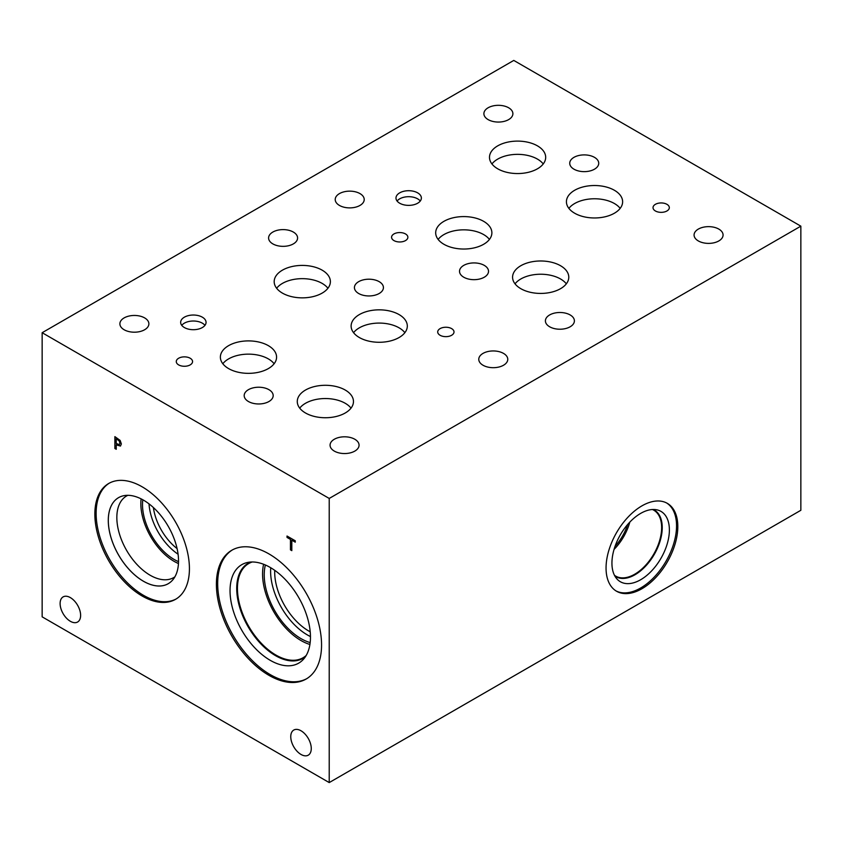 <?xml version="1.0" encoding="UTF-8"?>
<svg xmlns="http://www.w3.org/2000/svg" width="843" height="843" viewBox="0 0 843 843"><rect width="100%" height="100%" fill="white"/><g stroke="black" fill="none" stroke-linecap="round" stroke-linejoin="round"><path stroke-width="1.26" d="M329.223 498.445L329.223 782.578L42.15 616.844L42.15 332.711L329.223 498.445L800.85 226.156L513.777 60.422L42.15 332.711M116.239 438.781L116.239 443.502L119.358 444.598L119.938 443.176L119.2 440.942L116.302 438.75L119.263 440.91L120.001 443.133L119.421 444.556M120.138 440.415L121.36 443.945L120.454 446.052L116.239 444.851L116.239 449.266L114.88 448.476L114.88 436.632L120.138 440.415M114.88 448.476L114.943 436.674M116.239 449.193L114.943 448.434M116.239 444.851L120.528 446.021M268.98 675.348A74.353 42.93 60 0 1 220.402 609.826A74.353 42.93 60 0 1 231.804 550.247A74.353 42.93 60 0 1 268.98 553.925A74.353 42.93 60 0 1 317.558 619.447A74.353 42.93 60 0 1 306.157 679.026A74.353 42.93 60 0 1 268.98 675.348M189.422 568.698A66.871 38.609 60 0 1 175.565 599.32A66.871 38.609 60 0 1 124.037 581.396A66.871 38.609 60 0 1 94.848 514.104A66.871 38.609 60 0 1 108.694 483.492A66.871 38.609 60 0 1 160.233 501.406A66.871 38.609 60 0 1 189.422 568.698M311.267 748.531A14.5 8.367 60 0 1 308.264 755.17A14.5 8.367 60 0 1 297.084 751.282A14.5 8.367 60 0 1 290.761 736.698A14.5 8.367 60 0 1 293.764 730.059A14.5 8.367 60 0 1 304.934 733.937A14.5 8.367 60 0 1 311.267 748.531M80.622 615.369A14.5 8.367 60 0 1 77.619 622.008A14.5 8.367 60 0 1 66.439 618.13A14.5 8.367 60 0 1 60.116 603.535A14.5 8.367 60 0 1 63.12 596.897A14.5 8.367 60 0 1 74.289 600.785A14.5 8.367 60 0 1 80.622 615.369M291.815 550.637L290.456 549.847L290.456 539.404L287.02 537.423L287.02 536.022L295.261 540.784L295.261 542.175L291.815 540.194L291.815 550.637M291.815 550.563L290.519 549.805L290.519 539.372L287.084 537.381L287.084 536.064M291.815 540.194L295.261 542.102M329.223 782.578L800.85 510.289L800.85 226.156M666.665 502.997A50.749 29.305 -60 0 1 676.55 525.842A50.749 29.305 -60 0 1 654.811 576.475A50.749 29.305 -60 0 1 615.927 590.869M677.814 526.58A50.749 29.305 -60 0 1 655.664 577.655A50.749 29.305 -60 0 1 616.56 591.249A50.749 29.305 -60 0 1 606.054 568.013A50.749 29.305 -60 0 1 628.204 516.949A50.749 29.305 -60 0 1 667.308 503.345A50.749 29.305 -60 0 1 677.814 526.58M611.934 563.145A40.622 23.456 -60 0 1 627.192 525.041A40.622 23.456 -60 0 1 656.76 509.804A40.622 23.456 -60 0 1 669.384 529.984A40.622 23.456 -60 0 1 649.078 573.419A40.622 23.456 -60 0 1 616.876 578.888A40.622 23.456 -60 0 1 611.934 563.145M653.314 509.488A38.483 22.224 -60 0 1 654.273 509.983A38.483 22.224 -60 0 1 662.24 527.602A38.483 22.224 -60 0 1 645.443 566.327A38.483 22.224 -60 0 1 615.78 576.644A38.483 22.224 -60 0 1 614.874 576.064M654.273 509.983A38.483 22.224 -60 0 1 662.24 527.602A38.483 22.224 -60 0 1 645.443 566.327A38.483 22.224 -60 0 1 615.78 576.644M652.44 509.509A38.061 21.981 -60 0 1 653.757 510.173A38.061 21.981 -60 0 1 661.639 527.602A38.061 21.981 -60 0 1 645.032 565.906A38.061 21.981 -60 0 1 615.696 576.106A38.061 21.981 -60 0 1 614.463 575.295M629.816 522.112A38.061 21.981 -60 0 1 614.062 549.394M627.666 524.494A35.785 20.664 -60 0 1 615.042 546.348M177.083 548.572A40.77 23.541 60 0 1 153.394 507.549M149.011 503.861A44.774 25.848 -120 0 0 178.084 554.22M141.118 498.877A47.124 27.208 -120 0 0 140.844 503.671A47.124 27.208 -120 0 0 178.453 563.545M142.804 499.773A44.774 25.848 -120 0 0 142.499 504.63A44.774 25.848 -120 0 0 178.526 561.638M174.891 576.833A47.124 27.208 60 0 1 173.721 577.581A47.124 27.208 60 0 1 137.409 564.958A47.124 27.208 60 0 1 116.84 517.528A47.124 27.208 60 0 1 126.598 495.958A47.124 27.208 60 0 1 127.82 495.326M118.578 497.644A49.674 28.683 -120 0 0 108.304 520.373A49.674 28.683 -120 0 0 129.98 570.363A49.674 28.683 -120 0 0 168.252 583.683A49.674 28.683 -120 0 0 168.242 526.327A49.674 28.683 -120 0 0 118.568 497.644A49.674 28.683 -120 0 0 108.283 520.384A49.674 28.683 -120 0 0 129.959 570.384A49.674 28.683 -120 0 0 168.242 583.693M109.337 483.134A66.871 38.609 -120 0 0 96.123 513.366A66.871 38.609 -120 0 0 124.89 580.226A66.871 38.609 -120 0 0 176.198 598.941M310.213 631.797A48.019 27.724 60 0 1 274.692 572.123A48.019 27.724 60 0 1 274.734 570.342M270.729 567.75A52.024 30.032 -120 0 0 270.603 571.217A52.024 30.032 -120 0 0 310.456 636.56M263.606 564.273A54.373 31.391 -120 0 0 262.563 573.946A54.373 31.391 -120 0 0 309.908 644.474M265.376 565A52.024 30.032 -120 0 0 264.228 574.905A52.024 30.032 -120 0 0 310.171 642.577M306.199 655.454A54.373 31.391 60 0 1 303.08 657.74A54.373 31.391 60 0 1 261.182 643.167A54.373 31.391 60 0 1 237.441 588.446A54.373 31.391 60 0 1 248.706 563.556A54.373 31.391 60 0 1 252.236 561.986M306.789 678.657A74.353 42.93 60 0 1 270.255 674.611A74.353 42.93 60 0 1 221.857 609.668A74.353 42.93 60 0 1 232.447 549.889M270.255 660.332A56.871 32.835 60 0 1 231.804 605.306A56.871 32.835 60 0 1 247.737 562.429A56.871 32.835 60 0 1 270.255 567.465A56.871 32.835 60 0 1 305.767 612.629A56.871 32.835 60 0 1 303.564 659.142A56.871 32.835 60 0 1 270.255 660.332M305.493 656.613A54.869 31.676 60 0 1 302.953 658.372A54.869 31.676 60 0 1 275.524 655.654A54.869 31.676 60 0 1 239.675 607.308A54.869 31.676 60 0 1 248.084 563.345A54.869 31.676 60 0 1 250.887 562.028M302.964 658.372A54.869 31.676 60 0 1 275.545 655.643A54.869 31.676 60 0 1 239.707 607.308A54.869 31.676 60 0 1 248.095 563.335M420.267 201.034A12.698 7.334 0 0 0 417.654 198.843A12.698 7.334 0 0 0 397.085 201.034M417.654 192.857A12.698 7.334 180 0 1 421.374 198.042A12.698 7.334 180 0 1 413.534 204.817A12.698 7.334 180 0 1 399.698 203.226A12.698 7.334 180 0 1 395.978 198.042A12.698 7.334 180 0 1 403.818 191.266A12.698 7.334 180 0 1 417.654 192.857M204.954 325.356A12.698 7.334 0 0 0 202.341 323.164A12.698 7.334 0 0 0 181.761 325.356M202.341 317.179A12.698 7.334 180 0 1 206.061 322.363A12.698 7.334 180 0 1 198.221 329.139A12.698 7.334 180 0 1 184.375 327.548A12.698 7.334 180 0 1 180.655 322.363A12.698 7.334 180 0 1 188.495 315.588A12.698 7.334 180 0 1 202.341 317.179M404.872 332.679A28.104 16.228 0 0 0 399.087 327.832A28.104 16.228 0 0 0 353.565 332.679M399.087 314.587A28.104 16.228 180 0 1 407.317 326.051A28.104 16.228 180 0 1 389.972 341.046A28.104 16.228 180 0 1 359.35 337.527A28.104 16.228 180 0 1 351.12 326.051A28.104 16.228 180 0 1 368.465 311.067A28.104 16.228 180 0 1 399.087 314.587M274.123 363.744A28.104 16.228 0 0 0 268.348 358.897A28.104 16.228 0 0 0 222.826 363.744M268.348 345.651A28.104 16.228 180 0 1 276.578 357.116A28.104 16.228 180 0 1 259.233 372.111A28.104 16.228 180 0 1 228.601 368.591A28.104 16.228 180 0 1 220.371 357.116A28.104 16.228 180 0 1 237.726 342.132A28.104 16.228 180 0 1 268.348 345.651M620.174 208.369A28.104 16.228 0 0 0 614.399 203.521A28.104 16.228 0 0 0 568.877 208.369M614.399 190.276A28.104 16.228 180 0 1 622.629 201.751A28.104 16.228 180 0 1 605.274 216.735A28.104 16.228 180 0 1 574.652 213.216A28.104 16.228 180 0 1 566.422 201.751A28.104 16.228 180 0 1 583.767 186.756A28.104 16.228 180 0 1 614.399 190.276M489.435 239.433A28.104 16.228 0 0 0 483.65 234.586A28.104 16.228 0 0 0 438.128 239.433M483.65 221.34A28.104 16.228 180 0 1 491.88 232.816A28.104 16.228 180 0 1 474.535 247.8A28.104 16.228 180 0 1 443.913 244.28A28.104 16.228 180 0 1 435.683 232.816A28.104 16.228 180 0 1 453.028 217.821A28.104 16.228 180 0 1 483.65 221.34M566.327 283.828A28.104 16.228 0 0 0 560.542 278.98A28.104 16.228 0 0 0 515.031 283.828M560.542 265.735A28.104 16.228 180 0 1 568.783 277.21A28.104 16.228 180 0 1 551.427 292.194A28.104 16.228 180 0 1 520.805 288.675A28.104 16.228 180 0 1 512.576 277.21A28.104 16.228 180 0 1 529.92 262.215A28.104 16.228 180 0 1 560.542 265.735M543.24 163.953A28.104 16.228 0 0 0 537.455 159.106A28.104 16.228 0 0 0 491.933 163.953M537.455 145.86A28.104 16.228 180 0 1 545.684 157.325A28.104 16.228 180 0 1 528.34 172.32A28.104 16.228 180 0 1 497.718 168.8A28.104 16.228 180 0 1 489.488 157.325A28.104 16.228 180 0 1 506.833 142.341A28.104 16.228 180 0 1 537.455 145.86M351.025 408.138A28.104 16.228 0 0 0 345.24 403.291A28.104 16.228 0 0 0 299.718 408.138M345.24 390.046A28.104 16.228 180 0 1 353.47 401.51A28.104 16.228 180 0 1 336.125 416.505A28.104 16.228 180 0 1 305.503 412.986A28.104 16.228 180 0 1 297.273 401.51A28.104 16.228 180 0 1 314.618 386.526A28.104 16.228 180 0 1 345.24 390.046M327.938 288.264A28.104 16.228 0 0 0 322.152 283.406A28.104 16.228 0 0 0 276.63 288.264M322.152 270.16A28.104 16.228 180 0 1 330.382 281.636A28.104 16.228 180 0 1 313.038 296.62A28.104 16.228 180 0 1 282.416 293.111A28.104 16.228 180 0 1 274.186 281.636A28.104 16.228 180 0 1 291.53 266.651A28.104 16.228 180 0 1 322.152 270.16M451.627 328.622A8.145 4.7 180 0 1 454.008 331.952A8.145 4.7 180 0 1 448.982 336.294A8.145 4.7 180 0 1 440.099 335.272A8.145 4.7 180 0 1 437.707 331.952A8.145 4.7 180 0 1 442.744 327.6A8.145 4.7 180 0 1 451.627 328.622M666.929 204.322A8.145 4.7 180 0 1 669.321 207.641A8.145 4.7 180 0 1 664.284 211.993A8.145 4.7 180 0 1 655.401 210.971A8.145 4.7 180 0 1 653.019 207.641A8.145 4.7 180 0 1 658.046 203.3A8.145 4.7 180 0 1 666.929 204.322M405.483 233.933A8.145 4.7 180 0 1 407.875 237.262A8.145 4.7 180 0 1 402.838 241.614A8.145 4.7 180 0 1 393.966 240.592A8.145 4.7 180 0 1 391.574 237.262A8.145 4.7 180 0 1 396.6 232.921A8.145 4.7 180 0 1 405.483 233.933M190.181 358.243A8.145 4.7 180 0 1 192.562 361.573A8.145 4.7 180 0 1 187.536 365.915A8.145 4.7 180 0 1 178.653 364.893A8.145 4.7 180 0 1 176.271 361.573A8.145 4.7 180 0 1 181.298 357.221A8.145 4.7 180 0 1 190.181 358.243M293.343 232.057A14.5 8.367 180 0 1 297.59 237.979A14.5 8.367 180 0 1 288.633 245.713A14.5 8.367 180 0 1 272.837 243.89A14.5 8.367 180 0 1 268.59 237.979A14.5 8.367 180 0 1 277.537 230.244A14.5 8.367 180 0 1 293.343 232.057M268.938 389.677A14.5 8.367 180 0 1 273.185 395.599A14.5 8.367 180 0 1 264.238 403.333A14.5 8.367 180 0 1 248.432 401.51A14.5 8.367 180 0 1 244.185 395.599A14.5 8.367 180 0 1 253.142 387.864A14.5 8.367 180 0 1 268.938 389.677M503.524 353.407A14.5 8.367 180 0 1 507.771 359.318A14.5 8.367 180 0 1 498.814 367.053A14.5 8.367 180 0 1 483.018 365.24A14.5 8.367 180 0 1 478.771 359.318A14.5 8.367 180 0 1 487.718 351.584A14.5 8.367 180 0 1 503.524 353.407M508.635 107.767A14.5 8.367 180 0 1 512.892 113.689A14.5 8.367 180 0 1 503.935 121.424A14.5 8.367 180 0 1 488.139 119.611A14.5 8.367 180 0 1 483.893 113.689A14.5 8.367 180 0 1 492.839 105.955A14.5 8.367 180 0 1 508.635 107.767M484.272 265.376A14.5 8.367 180 0 1 488.519 271.298A14.5 8.367 180 0 1 479.562 279.033A14.5 8.367 180 0 1 463.766 277.221A14.5 8.367 180 0 1 459.519 271.298A14.5 8.367 180 0 1 468.466 263.564A14.5 8.367 180 0 1 484.272 265.376M718.826 229.096A14.5 8.367 180 0 1 723.073 235.018A14.5 8.367 180 0 1 714.126 242.752A14.5 8.367 180 0 1 698.32 240.929A14.5 8.367 180 0 1 694.074 235.018A14.5 8.367 180 0 1 703.03 227.283A14.5 8.367 180 0 1 718.826 229.096M570.153 314.945A14.5 8.367 180 0 1 574.399 320.867A14.5 8.367 180 0 1 565.453 328.591A14.5 8.367 180 0 1 549.647 326.778A14.5 8.367 180 0 1 545.4 320.867A14.5 8.367 180 0 1 554.346 313.132A14.5 8.367 180 0 1 570.153 314.945M359.972 193.595A14.5 8.367 180 0 1 364.218 199.517A14.5 8.367 180 0 1 355.272 207.252A14.5 8.367 180 0 1 339.466 205.439A14.5 8.367 180 0 1 335.219 199.517A14.5 8.367 180 0 1 344.176 191.782A14.5 8.367 180 0 1 359.972 193.595M594.484 157.356A14.5 8.367 180 0 1 598.73 163.268A14.5 8.367 180 0 1 589.784 171.003A14.5 8.367 180 0 1 573.978 169.19A14.5 8.367 180 0 1 569.731 163.268A14.5 8.367 180 0 1 578.677 155.533A14.5 8.367 180 0 1 594.484 157.356M354.819 439.256A14.5 8.367 180 0 1 359.065 445.178A14.5 8.367 180 0 1 350.108 452.912A14.5 8.367 180 0 1 334.313 451.1A14.5 8.367 180 0 1 330.066 445.178A14.5 8.367 180 0 1 339.012 437.443A14.5 8.367 180 0 1 354.819 439.256M144.638 317.906A14.5 8.367 180 0 1 148.884 323.828A14.5 8.367 180 0 1 139.927 331.562A14.5 8.367 180 0 1 124.132 329.75A14.5 8.367 180 0 1 119.885 323.828A14.5 8.367 180 0 1 128.831 316.093A14.5 8.367 180 0 1 144.638 317.906M379.181 281.657A14.5 8.367 180 0 1 383.428 287.579A14.5 8.367 180 0 1 374.471 295.313A14.5 8.367 180 0 1 358.675 293.501A14.5 8.367 180 0 1 354.429 287.579A14.5 8.367 180 0 1 363.375 279.844A14.5 8.367 180 0 1 379.181 281.657"/></g></svg>
